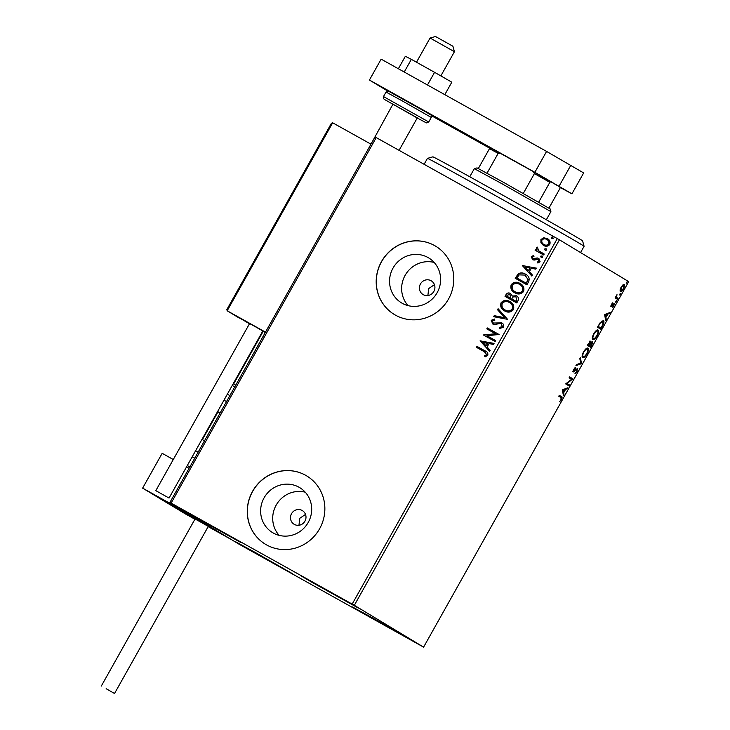 <?xml version="1.0" encoding="UTF-8"?>
<svg xmlns="http://www.w3.org/2000/svg" width="730" height="730" viewBox="0 0 730 730"><rect width="100%" height="100%" fill="white"/><g stroke="black" fill="none" stroke-linecap="round" stroke-linejoin="round"><path stroke-width="1.09" d="M423.254 294.646A7.984 7.674 -58.9 0 0 433.802 291.535A7.984 7.674 -58.9 0 0 431.065 280.721A7.984 7.674 -58.9 0 0 420.526 283.824A7.984 7.674 -58.9 0 0 423.254 294.646M294.327 524.386A7.984 7.674 -58.9 0 0 304.875 521.284A7.984 7.674 -58.9 0 0 302.147 510.462A7.984 7.674 -58.9 0 0 291.599 513.573A7.984 7.674 -58.9 0 0 294.327 524.386M273.312 533.037A26.262 25.258 -58.9 0 0 308.005 522.817A26.262 25.258 -58.9 0 0 299.738 487.649A26.262 25.258 -58.9 0 0 299.017 487.229A26.262 25.258 -58.9 0 0 264.315 497.449A26.262 25.258 -58.9 0 0 272.582 532.617A26.262 25.258 -58.9 0 0 273.312 533.037M402.23 303.297A26.262 25.258 -58.9 0 0 436.932 293.077A26.262 25.258 -58.9 0 0 428.665 257.909A26.262 25.258 -58.9 0 0 427.935 257.489A26.262 25.258 -58.9 0 0 393.242 267.709A26.262 25.258 -58.9 0 0 401.509 302.877A26.262 25.258 -58.9 0 0 402.23 303.297M395.459 315.141A39.922 38.389 -58.9 0 0 448.193 299.61A39.922 38.389 -58.9 0 0 435.627 246.165A39.922 38.389 -58.9 0 0 434.523 245.526A39.922 38.389 -58.9 0 0 381.79 261.057A39.922 38.389 -58.9 0 0 394.355 314.502A39.922 38.389 -58.9 0 0 395.459 315.141M435.673 246.192A39.922 38.389 -58.9 0 0 434.624 245.581A39.922 38.389 -58.9 0 0 381.899 261.094A39.922 38.389 -58.9 0 0 394.401 314.53M266.532 544.89A39.922 38.389 -58.9 0 0 319.265 529.35A39.922 38.389 -58.9 0 0 306.7 475.905A39.922 38.389 -58.9 0 0 305.605 475.267A39.922 38.389 -58.9 0 0 252.863 490.797A39.922 38.389 -58.9 0 0 265.428 544.242A39.922 38.389 -58.9 0 0 266.532 544.89M306.746 475.933A39.922 38.389 -58.9 0 0 305.697 475.321A39.922 38.389 -58.9 0 0 252.972 490.834A39.922 38.389 -58.9 0 0 265.483 544.279M204.61 521.85L241.055 542.627L194.91 517.013L183.613 510.398L204.61 521.85M373.45 618.401L409.895 639.179L363.75 613.556L352.453 606.949L373.45 618.401M256.102 552.938L292.538 573.725L246.402 548.102L235.106 541.487L256.102 552.938M321.966 587.303L358.403 608.09L312.267 582.467L300.97 575.851L321.966 587.303M620.016 290.02L621.038 287.246L622.845 284.965L624.214 284.572C624.907 284.955 624.67 286.352 623.52 288.742C622.07 290.978 621.02 291.872 620.354 291.443L620.016 290.02M617.516 299.346L615.116 297.895L616.996 294.646L616.494 297.283L618.036 298.406L617.516 299.346M611.43 304.364L612.789 302.767L611.576 305.587L614.231 303.634L613.811 306.034L612.406 307.768L613.72 304.583L611.056 306.527L611.43 304.364M602.36 326.346L600.772 329.175L597.496 327.204L600.279 322.523L603.381 320.716C604.404 321.145 604.066 323.025 602.36 326.346L602.013 326.155M590.606 347.298L587.331 345.317L590.68 341.275L590.734 342.845L592.65 341.421L591.966 344.861L590.606 347.298M581.399 363.695L575.933 365.62L576.499 364.608L580.651 363.138L579.83 358.676L580.405 357.654L581.491 363.54L576.362 364.863M569.482 384.938L568.953 385.878L565.677 383.898L571.535 379.281L569.099 377.812L569.619 376.872L572.895 378.852L567.037 383.469L569.482 384.938L568.807 384.564L568.296 385.476M560.932 397.558L558.751 396.235L559.28 395.304L561.489 396.636C562.292 396.618 562.264 397.595 561.388 399.556L559.718 401.628L561.042 399.365L560.932 397.558M423.592 647.136L354.324 605.298L169.917 502.441L239.184 544.279L423.592 647.136L628.703 281.634L559.426 239.805L354.324 605.298M562.346 389.838L567.904 387.749L567.329 388.771L565.577 389.391L563.651 392.813L564.007 394.702L563.432 395.715L562.346 389.838M577.147 371.479L574.893 373.778L576.773 371.342L577.174 369.298L573.278 371.971L573.734 369.334L575.614 367.318L573.789 371.023L577.704 368.367L576.8 371.287M582.668 357.563C581.691 357.07 581.983 355.172 583.525 351.887C585.542 348.785 587.002 347.553 587.915 348.183C588.882 348.685 588.581 350.592 587.011 353.895C585.022 356.943 583.58 358.165 582.668 357.563M592.833 339.441C591.866 338.948 592.149 337.059 593.7 333.765C595.707 330.663 597.167 329.431 598.08 330.06C599.047 330.571 598.746 332.469 597.186 335.773C595.196 338.829 593.745 340.052 592.833 339.441M604.595 314.548L610.152 312.467L609.577 313.489L607.825 314.101L605.9 317.523L606.256 319.411L605.681 320.434L604.595 314.548M615.618 302.174L616.494 300.614L615.618 302.174M619.651 294.984L620.527 293.423L619.651 294.984M626.221 283.276L627.097 281.716L626.221 283.276M169.917 502.441L375.019 136.939L376.233 137.596L171.121 503.098M543.631 245.535L541.103 242.935L541.103 239.613L543.932 237.88L547.299 238.555C549.745 239.887 550.575 241.849 549.79 244.45C547.984 246.484 545.867 246.804 543.448 245.426L540.912 242.816L540.912 239.495L543.74 237.761L547.555 238.701M543.677 254.989L535.099 250.207L535.628 249.268L536.888 249.97L536.395 247.552L537.088 247.005L537.745 247.963L538.457 250.655L544.206 254.049L543.677 254.989M533.037 258.694L534.132 259.013L537.408 258.055L538.904 258.493L540.091 261.732L537.846 263.019L537.353 262.034L538.977 261.249L538.238 259.342L534.05 260.09L532.553 259.652L531.303 256.613L533.539 255.491L533.968 256.449L532.389 257.142L533.037 258.694L537.225 257.945L538.831 258.447M515.389 278.385L518.473 273.878C520.901 272.646 523.282 272.764 525.609 274.252L525.427 274.133C528.885 275.885 529.925 278.504 528.529 281.99L526.932 284.819L515.197 278.276L518.291 273.768C520.718 272.527 523.1 272.655 525.427 274.133L525.81 274.361M505.224 296.499L506.191 294.783C507.314 292.986 508.81 292.584 510.671 293.597L512.341 296.024L516.42 295.769C518.346 296.864 518.92 298.442 518.136 300.505L516.767 302.941L505.032 296.398L505.999 294.674C507.131 292.867 508.627 292.474 510.48 293.487L510.653 293.588M507.569 319.338L493.635 316.701L494.21 315.679L504.777 317.687L497.531 309.757L498.106 308.735L507.569 319.338M495.643 340.582L495.113 341.521L483.379 334.979L495.551 333.765L486.8 328.883L487.33 327.943L499.064 334.495L486.91 335.718L495.643 340.582L486.91 335.718M476.654 347.425L477.174 346.495L484.912 350.801C487.248 351.614 488.206 353.119 487.768 355.318L485.121 356.87L484.492 355.884L486.563 354.661L485.058 352.125L476.462 347.316L476.982 346.376L485.614 351.203M352.179 604.084L557.282 238.582L376.233 137.596M480.048 340.91L494.064 343.392L493.489 344.414L489.027 343.575L487.111 346.996L490.168 350.345L489.593 351.358L480.139 340.755M492.741 323.992L491.226 320.287L494.538 319.046L494.849 320.178L492.421 320.972L493.224 323.034L501.793 322.888C503.545 323.892 504.129 325.343 503.527 327.241L499.43 328.546L499.256 327.451L502.286 326.629L501.255 323.819L499.931 323.481L494.803 324.512L492.604 323.91M499.603 328.564L499.448 327.56L502.477 326.748L501.255 323.819M493.224 323.034L501.948 322.979M504.64 310.943C501.255 309.146 500.05 306.445 501.017 302.85C503.554 300.03 506.492 299.592 509.841 301.536C513.226 303.351 514.413 306.052 513.4 309.657C510.872 312.422 507.961 312.851 504.64 310.943L504.293 310.743M504.832 311.053C501.446 309.255 500.233 306.554 501.209 302.959C503.736 300.139 506.684 299.702 510.033 301.654L510.197 301.755M514.805 292.821C511.42 291.024 510.215 288.323 511.183 284.727C513.719 281.908 516.658 281.47 520.015 283.423C523.401 285.229 524.578 287.939 523.565 291.535C521.047 294.299 518.127 294.728 514.805 292.821L514.467 292.62M514.997 292.94C511.611 291.142 510.407 288.441 511.374 284.837C513.902 282.017 516.849 281.588 520.198 283.532L520.371 283.632M522.297 265.629L536.313 268.111L535.738 269.133L531.276 268.284L529.36 271.706L532.416 275.055L531.841 276.077L522.388 265.464M541.186 257.498L540.647 256.166L542.061 255.929L542.6 257.261L541.186 257.498M545.219 250.308L544.68 248.985L546.095 248.748L546.633 250.071L545.219 250.308M551.789 238.591L551.25 237.268L552.665 237.031L553.203 238.363L551.789 238.591M557.282 238.582L559.426 239.805M305.514 514.413L299.738 518.327L298.962 525.262M434.432 284.673L428.665 288.587L427.889 295.522M434.158 262.444A26.262 25.258 -58.9 0 0 405.542 274.626A26.262 25.258 -58.9 0 0 408.088 305.624M305.24 492.193A26.262 25.258 -58.9 0 0 276.615 504.366A26.262 25.258 -58.9 0 0 279.161 535.373M485.094 350.911L485.715 351.267M485.222 356.842L484.492 355.884M484.674 356.003L486.043 355.181M486.235 355.291L486.563 354.661M486.746 354.771L484.455 351.787M480.331 340.864L494.027 343.465M489.629 351.303L480.24 341.029M486.134 345.92L487.786 343.41L482.922 342.416L486.134 345.92L487.603 343.301M483.68 334.887L495.551 333.765M486.992 328.993L487.33 327.943M487.512 328.062L499.055 334.495M492.933 324.111L491.226 320.287M491.418 320.406L494.721 319.156M493.863 316.747L494.21 315.679M494.402 315.798L504.777 317.687M504.959 317.796L497.531 309.757M497.723 309.867L498.261 308.909M505.014 309.912L505.352 310.113C507.998 311.646 510.334 311.318 512.36 309.128C513.199 306.217 512.241 304.036 509.503 302.585M512.36 309.128L512.177 309.018C513.008 306.107 512.058 303.926 509.312 302.476L509.631 302.667M509.312 302.476C506.656 300.933 504.302 301.271 502.249 303.479C501.464 306.381 502.441 308.562 505.16 310.004C507.806 311.537 510.142 311.208 512.177 309.018M516.694 295.933L512.341 296.024M511.73 298.899L516.274 301.444L516.877 300.377L515.891 296.709L512.971 297.01L511.73 298.899L516.092 301.335L516.694 300.258L515.891 296.709M506.766 296.134L510.708 298.342L509.978 294.436L507.304 295.157L506.766 296.134L510.526 298.223L509.978 294.436M515.188 291.799L515.517 292C518.163 293.533 520.499 293.204 522.534 291.005C523.364 288.104 522.415 285.923 519.669 284.472M522.534 291.005L522.342 290.896C523.182 287.985 522.224 285.804 519.486 284.353L519.796 284.545M519.486 284.353C516.822 282.811 514.467 283.149 512.414 285.357C511.63 288.268 512.606 290.44 515.334 291.881C517.971 293.414 520.317 293.086 522.342 290.896M528.118 279.645L524.897 275.073L519.121 274.882L516.931 278.011L526.449 283.331L528.118 279.645L525.08 275.183M516.931 278.011L526.257 283.213L527.936 279.535M522.58 265.583L536.276 268.184M531.878 276.022L522.488 265.738M528.383 270.638L530.035 268.129L525.171 267.125L528.383 270.638L529.852 268.01M532.745 259.771L531.303 256.613M531.495 256.732L533.73 255.6M537.973 263.001L537.353 262.034M537.536 262.152L538.977 261.249M539.169 261.367L538.238 259.342M541.368 257.608L540.647 256.166M540.83 256.285L542.253 256.048M535.291 250.308L535.628 249.268M535.811 249.377L536.888 249.97M537.079 250.089L536.395 247.552M536.577 247.671L537.271 247.123M539.963 251.668L544.197 254.058M545.401 250.427L544.68 248.985M544.863 249.094L546.277 248.857M548.923 243.975C549.462 242.031 548.805 240.581 546.971 239.604L546.779 239.495C544.981 238.436 543.375 238.637 541.961 240.088C541.459 242.05 542.135 243.519 543.978 244.495L544.169 244.605C545.958 245.663 547.546 245.453 548.923 243.975L548.732 243.866C549.27 241.922 548.622 240.462 546.779 239.495M543.886 244.44L543.969 244.495C545.766 245.545 547.354 245.344 548.732 243.866M551.98 238.71L551.25 237.268M551.442 237.378L552.856 237.15M559.262 395.322L560.822 396.262L561.306 397.85M566.799 388.141L567.329 388.771M566.653 388.397L564.901 389.017L565.577 389.391M563.213 392.028L563.651 392.813M562.985 392.439L563.332 394.328L564.007 394.702M565.011 389.583L562.511 389.866L562.876 391.837L563.542 392.211L565.011 389.583L563.177 390.24L563.542 392.211M562.511 389.866L563.177 390.24M569.61 376.89L572.895 378.852M572.229 378.478L572.776 379.062M572.11 378.688L571.426 379.217M568.807 384.564L567.037 383.469M576.006 369.042L577.174 369.298M576.162 369.124L576.682 369.416M573.826 371.041L573.379 371.415L574.054 371.789M573.379 371.415L572.612 371.597M574.866 367.874L575.404 368.166M573.169 370.676L573.789 371.023M577.257 368.367L577.193 369.316M579.948 358.466L580.815 363.166L581.491 363.54M587.504 348.055L587.741 349.606M583.799 356.696L582.403 357.308M582.157 355.738L583.188 356.623C583.909 357.116 585.068 356.149 586.655 353.721C587.933 351.048 588.17 349.515 587.385 349.123C586.664 348.621 585.496 349.597 583.89 352.052C582.64 354.698 582.412 356.231 583.188 356.623M587.385 349.123L586.071 348.685M590.013 340.901L590.068 342.47M592.222 341.412L592.167 342.397M590.461 345.974L589.949 346.896M588.909 345.034L590.789 346.157L592.13 342.361L591.437 341.978M587.842 344.405L589.238 345.217L590.159 342.224L589.466 341.841M588.389 343.419L588.188 344.587L589.238 345.217M590.159 342.224L588.736 343.611M590.232 343.209L590.716 343.483L589.575 345.418L590.789 346.157M588.9 345.044L589.575 345.418M592.13 342.361L590.716 343.483M597.678 329.933L597.906 331.484M593.964 338.574L592.568 339.195M592.322 337.616L593.362 338.51C594.083 339.003 595.233 338.036 596.83 335.599C598.098 332.935 598.345 331.393 597.551 331C596.83 330.498 595.662 331.475 594.056 333.929C592.806 336.585 592.577 338.109 593.362 338.51M597.551 331L596.246 330.562M600.635 327.852L600.115 328.783M602.98 320.579L603.226 322.149M600.963 328.035L598.007 326.283L600.963 328.035L602.852 324.476L602.852 321.656L601.493 321.209M599.941 323.007L598.354 326.465M602.852 321.656L600.306 323.207M609.048 312.851L609.577 313.489M608.902 313.115L607.15 313.727L607.825 314.101M605.462 316.738L605.9 317.523M605.234 317.149L605.581 319.037L606.256 319.411M607.26 314.301L604.759 314.575L605.124 316.546L605.79 316.92L607.26 314.301L605.426 314.949L605.79 316.92M604.759 314.575L605.426 314.949M611.019 305.277L611.576 305.587M613.766 303.68L613.638 304.538M613.109 304.246L613.72 304.583M611.886 305.14L610.928 306.08L611.594 306.454M610.928 306.08L610.389 306.162M615.773 301.244L616.33 301.554M616.001 297L616.494 297.283M615.819 296.909L618.036 298.406M617.37 298.032L616.85 298.944M619.807 294.062L620.363 294.373M623.794 284.481L623.858 285.695M620.025 289.938L620.883 290.504L623.52 288.742M621.148 290.577L620.098 291.151M623.219 288.569L623.685 285.503L622.726 285.065M623.685 285.503L621.33 287.428L620.883 290.504M626.377 282.346L626.933 282.656M177.335 508.007L195.001 518.081L177.335 508.007M185.694 514.093L173.594 506.784L219.529 532.407L172.59 506.219L142.633 488.133L162.169 453.321L173.284 459.526M208.169 526.631L231.693 539.753L189.572 514.312L142.633 488.133M186.533 466.908L189.061 468.322M430.07 38.024L435.5 36.5L452.071 45.753L452.91 46.264L454.434 51.702L430.07 38.024L416.483 62.233M168.502 503.28L195.001 518.081L168.502 503.28M408.408 112.986L392.95 104.162L371.442 143.326M185.73 514.112L194.919 519.24M227.048 309.337L331.484 123.151L226.847 309.602L227.185 310.779L249.468 323.764M262.718 331.155L265.245 332.57M239.358 318.125L227.185 310.779L265.483 332.141M331.356 123.461L332.67 122.804L370.968 144.166M194.718 458.239L192.182 456.843M204.51 440.792L201.973 439.396M202.411 439.633L217.941 411.948L220.077 413.052M217.604 411.547L220.132 412.943M227.34 394.182L229.877 395.578M106.133 688.718L114.528 693.5L106.133 688.718M114.528 693.5L208.287 526.412L199.892 521.631L195.056 518.993L101.297 686.072M156.065 490.797L169.05 498.061L156.065 490.797M169.05 498.061L262.818 330.973L255.317 326.693L249.587 323.554L155.828 490.633M404.238 72.024L411.346 59.358L405.351 56.274L398.352 68.748M411.346 59.358L434.578 72.316L427.47 84.981M434.578 72.316L451.806 82.189L444.807 94.654M387.63 91.022L369.426 80.035L381.151 59.148L546.578 151.42L583.662 172.937L571.937 193.824L534.862 172.307L546.578 151.42M369.426 80.035L534.862 172.307M489.985 148.354L431.366 115.659M559.974 187.364L571.937 193.824M570.86 165.208L559.134 186.095M392.95 104.162L417.323 117.84L399.082 150.343M427.452 158.374L432.89 156.84A85.821 0.776 29.3 0 1 483.826 184.59A85.821 0.776 29.3 0 1 566.663 231.364A85.821 0.776 29.3 0 1 582.567 240.836L584.091 246.275A89.817 0.812 -150.7 0 0 584.091 246.275A89.817 0.812 -150.7 0 0 567.447 236.365A89.817 0.812 -150.7 0 0 480.76 187.409A89.817 0.812 -150.7 0 0 427.452 158.374A89.817 0.812 -150.7 0 0 427.442 158.374L424.112 164.305M546.341 219.748L550.894 211.627L502.313 183.923L474.317 168.657L469.755 176.769M474.317 168.657L477.037 167.891L503.755 182.464L550.137 208.908L550.894 211.627M478.342 168.511L489.474 148.674L490.633 147.971L532.973 171.404L559.974 187.062L559.956 188.45L548.923 208.123M523.291 193.432L534.424 173.585L532.973 171.404M500.78 153.455L498.161 153.364L489.474 148.674M487.029 173.202L498.161 153.364M550.986 181.633L549.827 182.336L534.424 173.585M538.694 202.173L549.827 182.336M560.822 396.262L561.489 396.636M616.567 297.548L617.233 297.922M173.594 506.784L185.767 514.13M240.562 370.639A1.195 1.195 0 0 1 241.155 370.584A1.195 1.15 -58.9 0 0 240.535 370.676M332.67 122.804L227.185 310.779M195.594 450.766L198.122 452.171M187.3 465.548L189.837 466.945M226.519 401.573L223.982 400.168M234.768 386.882L232.231 385.486M233.189 383.77L235.726 385.157L233.189 383.77M402.568 101.059L386.024 92.044L388.342 91.104L427.087 112.657C432.534 116.435 430.746 113.323 431.275 117.439L402.568 101.059M428.738 121.965L426.402 122.895L417.231 117.995L384.573 99.508L383.651 98.769L383.487 96.561L428.738 121.965L431.275 117.439M454.434 51.702L440.847 75.911M233.627 384.007L263.147 331.393M371.077 143.153L369.791 143.509M386.024 92.044L383.487 96.561M584.091 246.284L580.569 252.562"/></g></svg>
